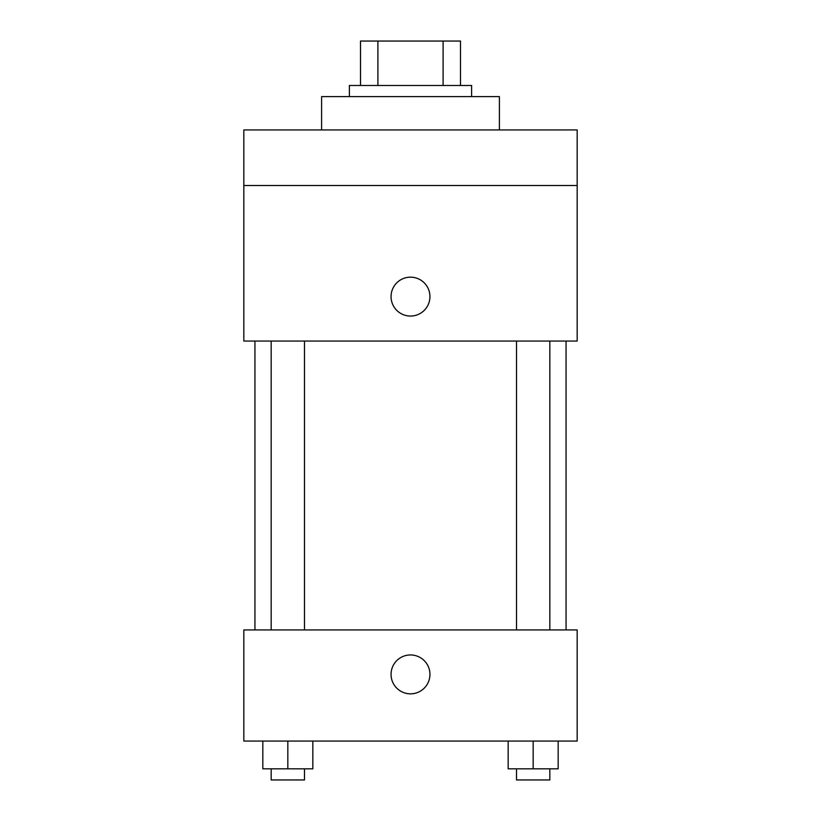 <?xml version="1.0" encoding="UTF-8"?>
<svg xmlns="http://www.w3.org/2000/svg" width="821" height="821" viewBox="0 0 821 821"><rect width="100%" height="100%" fill="white"/><g stroke="black" fill="none" stroke-linecap="round" stroke-linejoin="round"><path stroke-width="1.23" d="M377.896 85.497L377.896 41.05L360.501 41.05L360.501 85.497L360.501 41.05M377.896 41.05L460.499 41.05L460.499 85.497M443.104 85.497L443.104 41.05M349.387 96.611L349.387 85.497L471.613 85.497L471.613 96.611M499.394 129.944L499.394 96.611L321.606 96.611L321.606 129.944M243.827 129.944L577.173 129.944L577.173 185.495L243.827 185.495L243.827 129.944M577.173 185.495L577.173 341.054L243.827 341.054L243.827 185.495M410.5 316.054A19.447 19.447 0 0 1 393.659 286.888A19.447 19.447 0 0 1 427.341 286.888A19.447 19.447 0 0 1 410.5 316.054M243.827 629.943L577.173 629.943L577.173 741.065L243.827 741.065L243.827 629.943M410.5 693.837A19.447 19.447 0 0 1 393.659 664.671A19.447 19.447 0 0 1 427.341 664.671A19.447 19.447 0 0 1 410.5 693.837M508.168 741.065L508.168 768.836L558.167 768.836L558.167 741.065L558.167 768.836M533.168 768.836L533.168 741.065M549.834 768.836L549.834 779.95L516.501 779.95L516.501 768.836M262.833 741.065L262.833 768.836L312.832 768.836L312.832 741.065L312.832 768.836M287.832 768.836L287.832 741.065M304.499 768.836L304.499 779.95L271.166 779.95L271.166 768.836M566.059 629.943L566.059 341.054M254.941 629.943L254.941 341.054M516.501 341.054L516.501 629.943M549.834 341.054L549.834 629.943M304.499 629.943L304.499 341.054M271.166 629.943L271.166 341.054"/></g></svg>
